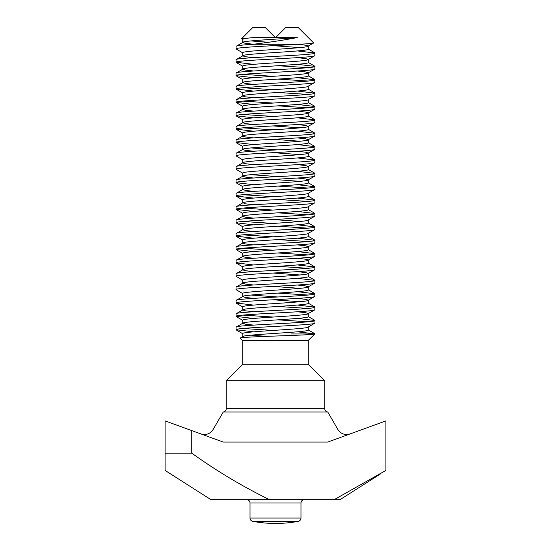 <?xml version="1.0" encoding="UTF-8"?>
<svg xmlns="http://www.w3.org/2000/svg" width="551" height="551" viewBox="0 0 551 551"><rect width="100%" height="100%" fill="white"/><g stroke="black" fill="none" stroke-linecap="round" stroke-linejoin="round"><path stroke-width="0.83" d="M226.241 408.684L324.759 408.684L324.759 380.769L308.271 364.28L242.729 364.28L226.241 380.769L226.241 408.684A3.34 3.34 0 0 1 223.231 412.01L327.769 412.01L337.894 429.546C340.883 433.906 344.926 435.373 350.016 433.961M324.759 408.684A3.34 3.34 0 0 0 327.769 412.01L327.783 412.024M226.241 380.769L324.759 380.769M308.271 364.28L308.271 340.415M308.271 340.304L242.729 340.649L240.236 338.156L242.929 336.489L242.729 333.617C240.711 331.385 310.289 329.154 308.271 326.929M242.729 364.28L242.729 340.649M308.271 327.039L308.271 330.028C310.289 332.253 240.711 334.485 242.729 336.716L244.561 337.426M297.416 311.77L305.771 312.713L308.271 313.553L308.271 316.653C310.289 318.877 240.711 321.109 242.729 323.341L242.729 320.241C240.711 318.01 310.289 315.778 308.271 313.553L314.793 309.876L314.952 307.141C317.39 309.366 233.61 311.597 236.048 313.822L242.729 309.965L242.729 306.866C240.711 304.634 310.289 302.409 308.271 300.178L314.793 296.507L314.952 293.766C317.39 295.99 233.61 298.222 236.048 300.453L242.729 296.59L242.729 293.49C240.711 291.259 310.289 289.034 308.271 286.802L314.793 283.131L314.952 280.39C317.39 282.615 233.61 284.846 236.048 287.078L242.729 283.214L242.729 280.115C240.711 277.89 310.289 275.658 308.271 273.427L314.793 269.756L314.952 267.015C317.39 269.246 233.61 271.471 236.048 273.702L242.729 269.838L242.729 266.739C240.711 264.514 310.289 262.283 308.271 260.051L314.793 256.38L314.952 253.639C317.39 255.871 233.61 258.102 236.048 260.327L242.729 256.47L242.729 253.364C240.711 251.139 310.289 248.907 308.271 246.683L314.793 243.005L314.952 240.264C317.39 242.495 233.61 244.727 236.048 246.951L242.729 243.094L242.729 239.995C240.711 237.763 310.289 235.532 308.271 233.307L314.793 229.629L314.952 226.888C317.39 229.12 233.61 231.351 236.048 233.576L242.729 229.719L242.729 226.619C240.711 224.388 310.289 222.156 308.271 219.932L314.793 216.254L314.952 213.519C317.39 215.744 233.61 217.976 236.048 220.207L242.729 216.343L242.729 213.244C240.711 211.012 310.289 208.788 308.271 206.556M253.584 331.833L236.048 329.753C233.61 327.521 317.39 325.297 314.952 323.065L314.952 320.51C317.39 322.741 233.61 324.973 236.048 327.198L242.929 323.113L245.229 324.174L253.584 325.118M297.416 298.401L305.771 299.345L308.271 300.178L308.271 303.277C310.289 305.509 240.711 307.733 242.729 309.965L245.229 310.798L253.584 311.742M297.416 285.025L305.771 285.969L308.271 286.802L308.271 289.902C310.289 292.133 240.711 294.365 242.729 296.59L245.229 297.423L253.584 298.366M297.416 271.65L305.771 272.593L308.271 273.427L308.271 276.526C310.289 278.758 240.711 280.989 242.729 283.214L245.229 284.054L253.584 284.998M297.416 258.274L305.771 259.218L308.271 260.051L308.271 263.151C310.289 265.382 240.711 267.614 242.729 269.838L245.229 270.679L253.584 271.622M308.271 246.793L308.271 249.782C310.289 252.007 240.711 254.238 242.729 256.47L245.229 257.303L253.584 258.247M308.271 233.417L308.271 236.407C310.289 238.631 240.711 240.863 242.729 243.094L245.229 243.928L253.584 244.871M308.271 220.042L308.271 223.031C310.289 225.256 240.711 227.487 242.729 229.719L245.229 230.552L253.584 231.496M308.271 206.666L308.271 209.655C310.289 211.887 240.711 214.112 242.729 216.343L245.229 217.177L253.584 218.12M308.271 196.28C310.289 198.512 240.711 200.743 242.729 202.968L242.729 199.868C240.711 197.644 310.289 195.412 308.271 193.181L308.271 196.28M253.584 211.467L236.048 209.38C233.61 207.155 317.39 204.924 314.952 202.692L314.952 200.144C317.39 202.369 233.61 204.6 236.048 206.832L242.929 202.74L245.229 203.801L253.584 204.745M308.271 179.915L308.271 182.904C310.289 185.136 240.711 187.368 242.729 189.592L242.729 186.493C240.711 184.268 310.289 182.037 308.271 179.805L314.793 176.134L314.952 173.393C317.39 175.624 233.61 177.849 236.048 180.081L242.729 176.217L242.729 173.117C240.711 170.893 310.289 168.661 308.271 166.43L314.793 162.759L314.952 160.017C317.39 162.249 233.61 164.48 236.048 166.705L242.729 162.848L242.729 159.749C240.711 157.517 310.289 155.286 308.271 153.061L314.793 149.383L314.952 146.642C317.39 148.873 233.61 151.105 236.048 153.33L242.729 149.473L242.729 146.373C240.711 144.142 310.289 141.91 308.271 139.685L314.793 136.007L314.952 133.266C317.39 135.498 233.61 137.729 236.048 139.954L242.729 136.097L242.729 132.998C240.711 130.766 310.289 128.535 308.271 126.31L314.793 122.639L314.952 119.898C317.39 122.122 233.61 124.354 236.048 126.585L242.729 122.721L242.729 119.622C240.711 117.391 310.289 115.166 308.271 112.934L314.793 109.263L314.952 106.522C317.39 108.747 233.61 110.978 236.048 113.21L242.729 109.346L242.729 106.247C240.711 104.022 310.289 101.79 308.271 99.559L314.793 95.888L314.952 93.147C317.39 95.371 233.61 97.603 236.048 99.834L242.729 95.97L242.729 92.871C240.711 90.646 310.289 88.415 308.271 86.183L314.793 82.512L314.952 79.771C317.39 82.003 233.61 84.227 236.048 86.459L242.729 82.595L242.729 79.496C240.711 77.271 310.289 75.039 308.271 72.808L314.793 69.137L314.952 66.395C317.39 68.627 233.61 70.859 236.048 73.083L242.729 69.226L242.729 66.127C240.711 63.895 310.289 61.664 308.271 59.439L314.793 55.761L314.952 53.02C317.39 55.252 233.61 57.483 236.048 59.708L242.729 55.851L242.729 52.751C240.711 50.52 310.289 48.288 308.271 46.064L313.643 42.957C313.726 43.405 308.395 43.846 297.643 44.266C273.124 45.836 234.63 47.345 236.048 48.887L236.048 46.332C236.469 45.637 242.24 44.948 253.357 44.266L297.643 44.266M253.584 198.091L236.048 196.004C233.61 193.78 317.39 191.548 314.952 189.324L314.952 186.768C317.39 188.993 233.61 191.225 236.048 193.456L242.929 189.365L245.229 190.432L253.584 191.376M297.416 164.653L305.771 165.596L308.271 166.43L308.271 169.529C310.289 171.76 240.711 173.992 242.729 176.217L245.229 177.057L253.584 178.001M297.416 151.277L305.771 152.221L308.271 153.061L308.271 156.16C310.289 158.385 240.711 160.616 242.729 162.848L245.229 163.681L253.584 164.625M297.416 137.902L305.771 138.845L308.271 139.685L308.271 142.785C310.289 145.009 240.711 147.241 242.729 149.473L245.229 150.306L253.584 151.249M297.416 124.533L305.771 125.476L308.271 126.31L308.271 129.409C310.289 131.634 240.711 133.865 242.729 136.097L245.229 136.93L253.584 137.874M297.416 111.157L305.771 112.101L308.271 112.934L308.271 116.034C310.289 118.265 240.711 120.49 242.729 122.721L245.229 123.555L253.584 124.498M308.271 99.669L308.271 102.658C310.289 104.89 240.711 107.121 242.729 109.346L245.229 110.186L253.584 111.123M308.271 86.183L308.271 89.283C310.289 91.514 240.711 93.746 242.729 95.97L245.229 96.811L253.584 97.754M297.416 71.031L305.771 71.974L308.271 72.808L308.271 75.914C310.289 78.139 240.711 80.37 242.729 82.595L245.229 83.435L253.584 84.379M297.416 57.655L305.771 58.599L308.271 59.439L308.271 62.538C310.289 64.763 240.711 66.995 242.729 69.226L245.229 70.06L253.584 71.003M297.416 44.28L305.771 45.223L308.271 46.064L308.271 49.163C310.289 51.388 240.711 53.619 242.729 55.851L245.229 56.684L253.584 57.628M250.987 335.166L266.402 336.365M273.11 299.785L300.013 301.728M250.987 295.04L277.89 296.982M273.11 286.41L300.013 288.352M273.11 273.034L300.013 274.977M297.416 244.899L305.771 245.842L308.271 246.683M273.11 219.539L300.013 221.481M273.11 179.412L300.013 181.355M250.987 174.667L277.89 176.616M297.416 178.028L305.771 178.972L308.271 179.805M273.11 152.661L300.013 154.611M250.987 147.923L277.89 149.865M273.11 139.293L300.013 141.235M273.11 125.917L300.013 127.86M253.357 44.266C269.956 42.234 284.585 40.003 297.244 37.578C277.794 39.224 241.338 40.843 242.729 42.475L245.229 43.309L253.508 44.245M273.11 45.671L300.013 47.613M236.048 46.332L242.729 42.475L242.729 39.376C242.936 38.77 246.614 38.171 253.756 37.578L241.593 38.722L242.929 39.603M250.987 40.926L268.061 42.241M240.236 338.156C237.075 336.675 314.869 335.29 314.931 333.961L308.071 340.532M241.593 38.722L252.764 27.55L265.306 27.55L275.342 37.578L253.756 37.578M297.244 37.578L275.658 37.578L285.693 27.55L275.5 37.743L265.306 27.55M285.693 27.55L298.236 27.55L313.643 42.957M298.249 521.342A123.713 123.713 0 0 1 252.751 521.342L298.249 521.342A3.34 3.34 0 0 0 300.977 518.057L300.977 503.015A3.34 3.34 0 0 1 304.324 499.667M252.751 521.342A3.34 3.34 0 0 1 250.023 518.057L250.023 503.015L300.977 503.015M246.676 499.667A3.34 3.34 0 0 1 250.023 503.015M314.952 333.961L291.059 333.961M308.071 327.156L314.952 323.065M236.048 329.753L236.048 327.198M253.584 318.457L236.048 316.377C233.61 314.153 317.39 311.921 314.952 309.69M236.048 316.377L236.048 313.822M253.584 305.089L236.048 303.002C233.61 300.777 317.39 298.546 314.952 296.314M236.048 303.002L236.048 300.453M242.929 293.717L236.048 289.626C233.61 287.402 317.39 285.17 314.952 282.945M236.048 289.626L236.048 287.078M242.929 280.342L236.048 276.258C233.61 274.026 317.39 271.795 314.952 269.57M236.048 276.258L236.048 273.702M253.584 264.962L236.048 262.882C233.61 260.651 317.39 258.419 314.952 256.194M236.048 262.882L236.048 260.327M253.584 251.587L236.048 249.507C233.61 247.275 317.39 245.05 314.952 242.819M236.048 249.507L236.048 246.951M253.584 238.211L236.048 236.131C233.61 233.9 317.39 231.675 314.952 229.443M236.048 236.131L236.048 233.576M253.584 224.836L236.048 222.756C233.61 220.531 317.39 218.299 314.952 216.068M236.048 222.756L236.048 220.207M308.071 206.783L314.952 202.692M236.048 209.38L236.048 206.832M308.071 193.408L314.952 189.324M236.048 196.004L236.048 193.456M253.584 184.716L236.048 182.636C233.61 180.404 317.39 178.173 314.952 175.948M236.048 182.636L236.048 180.081M242.929 173.345L236.048 169.26C233.61 167.029 317.39 164.797 314.952 162.573M236.048 169.26L236.048 166.705M242.929 159.976L236.048 155.885C233.61 153.653 317.39 151.429 314.952 149.197M236.048 155.885L236.048 153.33M253.584 144.589L236.048 142.509C233.61 140.285 317.39 138.053 314.952 135.821M236.048 142.509L236.048 139.954M253.584 131.214L236.048 129.134C233.61 126.909 317.39 124.678 314.952 122.446M236.048 129.134L236.048 126.585M253.584 117.845L236.048 115.758C233.61 113.534 317.39 111.302 314.952 109.07M236.048 115.758L236.048 113.21M253.584 104.47L236.048 102.39C233.61 100.158 317.39 97.926 314.952 95.702M236.048 102.39L236.048 99.834M253.584 91.094L236.048 89.014C233.61 86.782 317.39 84.551 314.952 82.326M236.048 89.014L236.048 86.459M253.584 77.719L236.048 75.639C233.61 73.407 317.39 71.175 314.952 68.951M236.048 75.639L236.048 73.083M253.584 64.343L236.048 62.263C233.61 60.031 317.39 57.807 314.952 55.575M236.048 62.263L236.048 59.708M242.846 328.479L273.11 330.421M297.416 331.805L314.952 333.885M308.154 321.791L277.89 319.849M242.846 315.103L273.11 317.045M297.416 318.43L314.952 320.51M308.154 308.415L277.89 306.473M297.416 305.054L314.952 307.141M308.154 295.04L277.89 293.098M297.416 291.679L314.952 293.766M297.416 278.31L314.952 280.39M308.154 268.289L277.89 266.347M297.416 264.935L314.952 267.015M308.154 254.913L277.89 252.971M242.846 248.232L273.11 250.175M297.416 251.559L314.952 253.639M308.154 241.545L277.89 239.595M242.846 234.857L273.11 236.799M297.416 238.184L314.952 240.264M308.154 228.169L277.89 226.227M242.846 221.481L273.11 223.424M297.416 224.808L314.952 226.888M308.154 214.794L277.89 212.851M242.846 208.106L273.11 210.048M297.416 211.432L314.952 213.519M308.154 201.418L277.89 199.476M242.846 194.73L273.11 196.673M297.416 198.057L314.952 200.144M308.154 188.043L277.89 186.1M297.416 184.688L314.952 186.768M297.416 171.313L314.952 173.393M297.416 157.937L314.952 160.017M297.416 144.562L314.952 146.642M242.846 127.86L273.11 129.802M297.416 131.186L314.952 133.266M242.846 114.484L273.11 116.426M297.416 117.811L314.952 119.898M308.154 107.796L277.89 105.854M242.846 101.109L273.11 103.051M297.416 104.442L314.952 106.522M308.154 94.421L277.89 92.478M242.846 87.733L273.11 89.675M297.416 91.067L314.952 93.147M308.154 81.045L277.89 79.103M242.846 74.357L273.11 76.307M297.416 77.691L314.952 79.771M308.154 67.677L277.89 65.727M297.416 64.315L314.952 66.395M242.929 52.979L236.048 48.887M297.416 50.94L314.952 53.02M165.093 470.43L210.957 499.667L269.501 499.667C242.55 486.505 216.633 470.995 191.748 453.142L165.093 453.142L165.093 470.43M165.093 453.142L165.093 420.895L223.217 442.054L327.783 442.054L385.907 420.895L385.907 470.43L334.154 499.667L340.043 499.667L380.81 473.702M334.154 499.667L269.501 499.667M191.748 453.142L191.748 430.593M200.984 433.961C206.074 435.373 210.117 433.906 213.106 429.546L223.231 412.01M250.023 518.057L300.977 518.057M314.793 52.834L308.071 48.936M314.793 66.21L308.071 62.311M314.793 79.585L308.071 75.68M314.793 92.961L308.071 89.055M314.793 106.336L308.071 102.431M314.793 119.705L308.071 115.806M314.793 133.08L308.071 129.182M314.793 146.456L308.071 142.557M314.793 159.831L308.071 155.933M314.793 173.207L308.071 169.302M314.793 186.582L308.071 182.677M314.793 199.958L308.071 196.053M314.793 213.327L308.071 209.428M314.793 226.702L308.071 222.804M314.793 240.078L308.071 236.179M314.793 253.453L308.071 249.555M314.793 266.829L308.071 262.923M314.793 280.204L308.071 276.299M314.793 293.573L308.071 289.674M314.793 306.948L308.071 303.05M314.793 320.324L308.071 316.426M314.793 333.699L308.071 329.801M242.929 66.354L236.207 62.449M242.929 79.723L236.207 75.824M242.929 93.098L236.207 89.2M242.929 106.474L236.207 102.576M242.929 119.849L236.207 115.951M242.929 133.225L236.207 129.32M242.929 146.6L236.207 142.695M242.929 186.72L236.207 182.822M242.929 200.096L236.207 196.197M242.929 213.471L236.207 209.573M242.929 226.847L236.207 222.941M242.929 240.222L236.207 236.317M242.929 253.598L236.207 249.693M242.929 266.966L236.207 263.068M242.929 307.093L236.207 303.195M242.929 320.468L236.207 316.563M242.929 333.844L236.207 329.939"/></g></svg>
